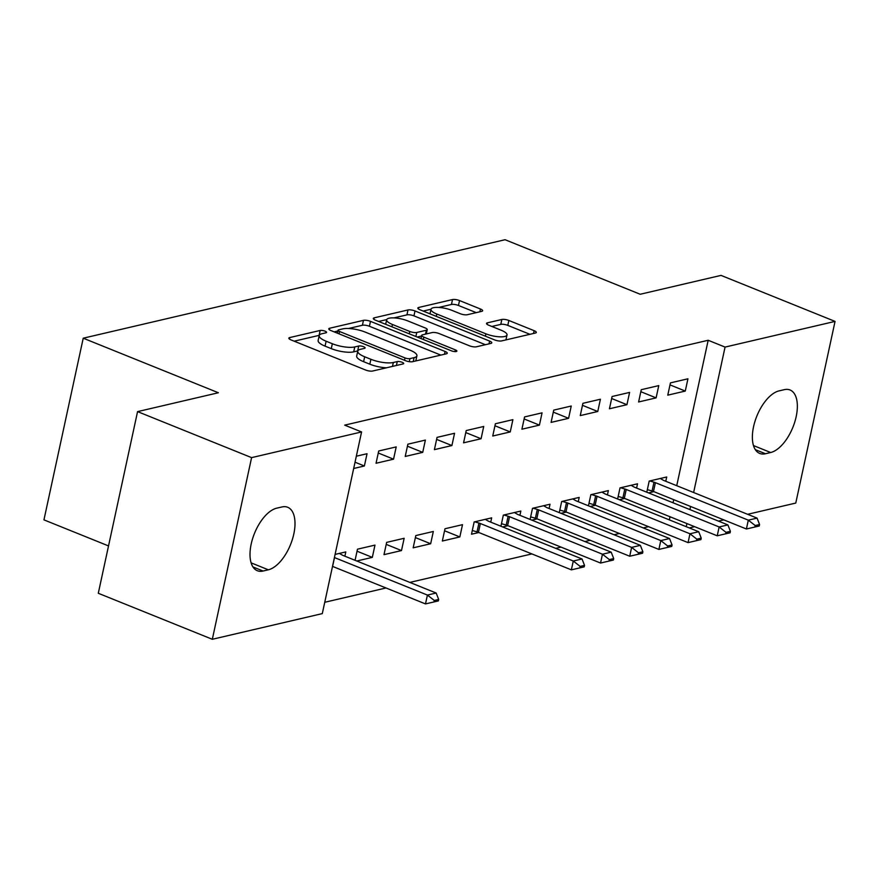 <?xml version="1.0" encoding="UTF-8"?>
<svg xmlns="http://www.w3.org/2000/svg" width="879" height="879" viewBox="0 0 879 879"><rect width="100%" height="100%" fill="white"/><g stroke="black" fill="none" stroke-linecap="round" stroke-linejoin="round"><path stroke-width="1.32" d="M325.054 331.163A3.604 1.033 12.2 0 0 320.154 330.46L289.729 337.569A5.142 1.472 12.2 0 0 288.839 338.151A5.142 1.472 12.2 0 0 291.015 339.909L365.631 370.026A5.142 1.472 12.2 0 0 372.641 371.026L403.065 363.928A3.604 1.033 12.2 0 0 403.681 363.51A3.604 1.033 12.2 0 0 402.164 362.291A3.604 1.033 12.2 0 0 397.264 361.588L393.32 362.5A16.459 4.703 12.2 0 1 370.894 359.291L364.675 356.775A16.459 4.703 12.2 0 1 357.742 351.161A16.459 4.703 12.2 0 1 360.577 349.282L364.51 348.37A3.604 1.033 12.2 0 0 365.126 347.952A3.604 1.033 12.2 0 0 363.609 346.722A3.604 1.033 12.2 0 0 358.709 346.018L354.764 346.941A16.459 4.703 12.2 0 1 332.339 343.733L326.12 341.217A16.459 4.703 12.2 0 1 319.198 335.602A16.459 4.703 12.2 0 1 322.022 333.723L325.955 332.8A3.604 1.033 12.2 0 0 326.57 332.394A3.604 1.033 12.2 0 0 325.054 331.163M319.275 335.338A3.604 1.033 12.2 0 0 319.088 335.371L294.179 341.184M357.83 350.897A3.604 1.033 12.2 0 0 357.643 350.93L353.71 351.853L354.764 346.941M481.747 311.353A5.142 1.472 12.2 0 0 482.626 310.77A5.142 1.472 12.2 0 0 480.461 309.012L459.53 300.563A5.142 1.472 12.2 0 0 452.52 299.563L418.734 307.452A5.142 1.472 12.2 0 0 417.844 308.035A5.142 1.472 12.2 0 0 420.008 309.793L494.624 339.909A5.142 1.472 12.2 0 0 501.634 340.909L535.432 333.02A5.142 1.472 12.2 0 0 536.311 332.438A5.142 1.472 12.2 0 0 534.146 330.68L508.853 320.472A5.142 1.472 12.2 0 0 501.854 319.473L487.384 322.846A5.142 1.472 12.2 0 0 486.505 323.428A5.142 1.472 12.2 0 0 488.669 325.186L501.206 330.251A13.767 3.934 12.2 0 1 507.007 334.943A13.767 3.934 12.2 0 1 499.437 336.811A13.767 3.934 12.2 0 1 485.889 333.822L436.764 314.001A13.767 3.934 12.2 0 1 430.974 309.298A13.767 3.934 12.2 0 1 438.533 307.43A13.767 3.934 12.2 0 1 452.092 310.419L460.277 313.726A5.142 1.472 12.2 0 0 467.287 314.726L481.747 311.353M676.731 485.691L708.177 340.272L344.689 425.139L361.577 431.952L322.296 613.608L212.322 639.286L251.592 457.629L361.577 431.952M708.177 340.272L725.065 347.084L835.05 321.406L795.77 503.063L747.633 514.303M212.322 639.286L98.294 593.27L137.563 411.614L218.377 392.748L83.23 338.195L505.062 239.714L640.209 294.256L721.022 275.391L835.05 321.406M137.563 411.614L251.592 457.629M370.477 321.351A5.142 1.472 12.2 0 0 363.466 320.352L329.669 328.241A5.142 1.472 12.2 0 0 328.79 328.823A5.142 1.472 12.2 0 0 330.954 330.581L405.571 360.698A5.142 1.472 12.2 0 0 412.581 361.698L446.378 353.808A5.142 1.472 12.2 0 0 447.257 353.226A5.142 1.472 12.2 0 0 445.093 351.468L370.477 321.351L369.411 326.263A5.142 1.472 12.2 0 0 362.401 325.263L348.545 328.493M374.201 317.846L407.988 309.957A5.142 1.472 12.2 0 1 414.998 310.957L489.614 341.074A5.142 1.472 12.2 0 1 491.779 342.832A5.142 1.472 12.2 0 1 490.9 343.414L476.44 346.787A5.142 1.472 12.2 0 1 469.43 345.788L439.17 333.58A5.142 1.472 12.2 0 0 432.16 332.57L422.568 334.811A5.142 1.472 12.2 0 0 421.678 335.393A5.142 1.472 12.2 0 0 423.854 337.151L455.355 349.864A3.604 1.033 12.2 0 1 456.871 351.095A3.604 1.033 12.2 0 1 454.893 351.589A3.604 1.033 12.2 0 1 451.345 350.798L375.487 320.187A5.142 1.472 12.2 0 1 373.322 318.429A5.142 1.472 12.2 0 1 374.201 317.846L373.883 319.33M83.23 338.195L43.95 519.863L108.524 545.925M656.108 397.879L658.767 385.606L641.263 389.694L638.604 401.967L656.108 397.879L640.824 391.704M619.343 499.701L624.683 498.448M636.605 488.076L637.528 483.802L620.025 487.889L617.629 499.008M597.764 411.504L600.412 399.231L582.909 403.307L580.261 415.591L597.764 411.504L582.48 405.329M561 513.325L566.34 512.072M578.261 501.7L579.184 497.415L561.681 501.502L559.275 512.622M539.42 425.117L542.068 412.844L524.565 416.932L521.917 429.205L539.42 425.117L524.137 418.953M502.656 526.939L507.996 525.697M519.918 515.325L520.84 511.04L503.337 515.127L500.931 526.246M481.077 438.742L483.725 426.469L466.222 430.556L463.574 442.829L481.077 438.742L465.782 432.578M459.838 536.937L462.497 524.664L444.994 528.751L442.335 541.024L459.838 536.937L444.554 530.773M422.722 452.366L425.381 440.093L407.878 444.181L405.219 456.454L422.722 452.366L407.438 446.202M401.494 550.562L404.153 538.289L386.65 542.376L383.991 554.649L401.494 550.562L386.211 544.387M356.336 456.212L367.037 453.718L364.378 465.991L355.039 462.211M353.677 468.485L364.378 465.991M335.097 554.407L345.81 551.913L344.876 556.187M669.348 519.874L670.018 516.753M673.039 502.788L673.71 499.657M324.758 602.28L386.013 587.974M409.845 582.414L531.872 553.924M555.704 548.353L561.044 547.112M584.876 541.541L590.216 540.299M614.058 534.729L619.387 533.487M643.23 527.916L648.559 526.675M356.786 561L372.322 557.374L357.039 551.199M372.322 557.374L374.981 545.101L357.478 549.188L355.072 560.308M393.55 459.179L396.209 446.906L378.706 450.993L376.047 463.266L393.55 459.179L378.267 453.004M430.666 543.749L433.325 531.476L415.822 535.564L413.163 547.837L430.666 543.749L415.382 537.585M451.905 445.554L454.553 433.281L437.05 437.368L434.402 449.641L451.905 445.554L436.61 439.39M490.746 522.137L491.669 517.852L474.166 521.939L471.507 534.212L478.824 532.509M510.249 431.93L512.896 419.657L495.393 423.744L492.745 436.017L510.249 431.93L494.954 425.766M531.828 520.126L537.168 518.885M549.089 508.512L550.012 504.227L532.509 508.315L530.103 519.434M568.592 418.316L571.24 406.032L553.737 410.119L551.089 422.392L568.592 418.316L553.309 412.141M590.172 506.513L595.512 505.26M607.433 494.888L608.356 490.603L590.853 494.69L588.447 505.81M626.936 404.692L629.595 392.419L612.092 396.506L609.433 408.779L626.936 404.692L611.652 398.517M648.515 492.888L653.855 491.636M665.777 481.263L666.711 476.989L649.196 481.077L646.801 492.196M685.279 391.067L687.938 378.794L670.435 382.881L667.776 395.154L685.279 391.067L669.996 384.892M784.277 389.672A33.545 16.602 -68 0 1 790.045 389.979A33.545 16.602 -68 0 1 794.759 422.03A33.545 16.602 -68 0 1 770.696 452.509L765.444 453.74A33.545 16.602 -68 0 1 759.687 453.421A33.545 16.602 -68 0 1 754.962 421.382A33.545 16.602 -68 0 1 779.025 390.891L784.277 389.672M686.235 526.697L686.917 523.565M689.927 509.6L690.608 506.469M693.63 492.504L725.065 347.084M723.802 519.874L718.462 521.115M694.63 526.686L689.29 527.927M263.085 571.031A33.545 16.602 -68 0 1 257.327 570.713A33.545 16.602 -68 0 1 252.603 538.662A33.545 16.602 -68 0 1 276.676 508.183L281.928 506.963A33.545 16.602 -68 0 1 287.686 507.271A33.545 16.602 -68 0 1 292.41 539.321A33.545 16.602 -68 0 1 268.337 569.801L263.085 571.031L252.965 566.944M319.198 335.602L318.132 340.514A16.459 4.703 12.2 0 0 325.065 346.128L326.12 341.217M353.71 351.853A16.459 4.703 12.2 0 1 331.273 348.633L325.065 346.128M357.742 351.161L356.687 356.072A16.459 4.703 12.2 0 0 363.609 361.687L364.675 356.775M386.496 367.796A16.459 4.703 12.2 0 1 369.828 364.192L363.609 361.687M440.862 355.105L369.411 326.263M337.855 330.998L334.13 331.866M338.624 329.845A3.604 1.033 12.2 0 0 338.008 330.262A3.604 1.033 12.2 0 0 339.525 331.482L405.021 357.918A3.604 1.033 12.2 0 0 409.933 358.621L414.086 357.654A16.459 4.703 12.2 0 0 416.91 355.775A16.459 4.703 12.2 0 0 409.977 350.161L365.214 332.097A16.459 4.703 12.2 0 0 342.777 328.878L338.624 329.845M415.756 360.961A16.459 4.703 12.2 0 0 415.844 360.687L416.91 355.775M378.651 321.461L386.716 319.582M393.935 317.901L406.933 314.869L407.988 309.957M485.384 344.7L413.943 315.869A5.142 1.472 12.2 0 0 406.933 314.869M407.768 320.901A13.767 3.934 12.2 0 0 394.221 317.912A13.767 3.934 12.2 0 0 386.65 319.78A13.767 3.934 12.2 0 0 392.452 324.483L409.757 331.46A5.142 1.472 12.2 0 0 416.767 332.471L426.359 330.229A5.142 1.472 12.2 0 0 427.238 329.647A5.142 1.472 12.2 0 0 425.073 327.889L407.768 320.901M421.546 336.009L417.206 337.031M505.93 339.909A13.767 3.934 12.2 0 0 505.941 339.854L507.007 334.943M529.916 334.306L507.798 325.384A5.142 1.472 12.2 0 0 500.788 324.373L491.844 326.472M476.231 312.638L458.464 305.474A5.142 1.472 12.2 0 0 451.454 304.464L438.72 307.441M430.985 309.243L423.184 311.067M332.515 566.384A5.241 1.494 -167.8 0 1 332.592 566.417L425.502 603.917L427.414 595.072L436.171 593.028L343.249 555.539A5.241 1.494 -167.8 0 1 342.107 554.99L339.393 553.407M433.984 601.939L438.357 600.917L438.676 599.445L434.303 600.467L433.984 601.939L425.502 603.917M334.427 557.55A5.241 1.494 -167.8 0 1 334.503 557.583L427.414 595.072L434.303 600.467M436.171 593.028L438.676 599.445M472.309 530.509L477.033 531.872A5.241 1.494 -167.8 0 1 478.451 532.355L571.372 569.856L573.284 561.022L582.03 558.978L489.12 521.478A5.241 1.494 -167.8 0 1 487.977 520.928L485.263 519.346M579.843 567.878L584.216 566.856L584.535 565.384L580.162 566.406L579.843 567.878L571.372 569.856M474.704 521.818L478.945 523.038A5.241 1.494 -167.8 0 1 480.363 523.521L573.284 561.022L580.162 566.406M582.03 558.978L584.535 565.384M501.48 523.697L506.216 525.06A5.241 1.494 -167.8 0 1 507.622 525.554L600.544 563.043L602.456 554.209L611.202 552.166L518.291 514.665A5.241 1.494 -167.8 0 1 517.149 514.116L514.435 512.534M609.015 561.066L613.388 560.044L613.707 558.572L609.334 559.593L609.015 561.066L600.544 563.043M503.876 515.006L508.117 516.226A5.241 1.494 -167.8 0 1 509.534 516.709L602.456 554.209L609.334 559.593M611.202 552.166L613.707 558.572M530.652 516.885L535.388 518.258A5.241 1.494 -167.8 0 1 536.805 518.742L629.716 556.231L631.627 547.397L640.373 545.354L547.463 507.853A5.241 1.494 -167.8 0 1 546.32 507.304L543.607 505.722M638.187 554.264L642.56 553.243L642.879 551.759L638.506 552.781L638.187 554.264L629.716 556.231M533.048 508.194L537.3 509.413A5.241 1.494 -167.8 0 1 538.706 509.897L631.627 547.397L638.506 552.781M640.373 545.354L642.879 551.759M559.835 510.073L564.56 511.446A5.241 1.494 -167.8 0 1 565.977 511.93L658.887 549.43L660.799 540.585L669.545 538.541L576.635 501.041A5.241 1.494 -167.8 0 1 575.492 500.503L572.778 498.92M667.359 547.452L671.743 546.43L672.061 544.958L667.677 545.98L667.359 547.452L658.887 549.43M562.23 501.382L566.472 502.601A5.241 1.494 -167.8 0 1 567.889 503.085L660.799 540.585L667.677 545.98M669.545 538.541L672.061 544.958M589.007 503.26L593.732 504.634A5.241 1.494 -167.8 0 1 595.149 505.117L688.059 542.618L689.971 533.773L698.717 531.729L605.807 494.24A5.241 1.494 -167.8 0 1 604.664 493.69L601.95 492.108M696.531 540.64L700.915 539.618L701.233 538.146L696.849 539.168L696.531 540.64L688.059 542.618M591.402 494.569L595.643 495.789A5.241 1.494 -167.8 0 1 597.061 496.283L689.971 533.773L696.849 539.168M698.717 531.729L701.233 538.146M618.179 496.459L622.903 497.822A5.241 1.494 -167.8 0 1 624.321 498.305L717.231 535.805L719.143 526.961L727.9 524.917L634.979 487.427A5.241 1.494 -167.8 0 1 633.836 486.878L631.122 485.296M725.702 533.828L730.086 532.806L730.405 531.334L726.021 532.355L725.702 533.828L717.231 535.805M620.574 487.757L624.815 488.988A5.241 1.494 -167.8 0 1 626.233 489.471L719.143 526.961L726.021 532.355M727.9 524.917L730.405 531.334M647.351 489.647L652.075 491.009A5.241 1.494 -167.8 0 1 653.493 491.493L746.403 528.993L748.315 520.159L757.072 518.116L664.15 480.615A5.241 1.494 -167.8 0 1 663.008 480.066L660.294 478.484M754.885 527.015L759.258 525.994L759.577 524.521L755.204 525.543L754.885 527.015L746.403 528.993M649.746 480.945L653.987 482.175A5.241 1.494 -167.8 0 1 655.404 482.659L748.315 520.159L755.204 525.543M757.072 518.116L759.577 524.521M319.088 335.371L320.154 330.46M396.418 365.477L397.264 361.588M357.643 350.93L358.709 346.018M331.273 348.633L332.339 343.733M369.828 364.192L370.894 359.291M392.484 366.4L393.32 362.5M289.411 339.052L289.729 337.569M444.488 354.248L445.093 351.468M329.35 329.724L329.669 328.241M362.401 325.263L363.466 320.352M339.019 333.833L339.525 331.482M404.516 360.269L405.021 357.918M409.273 361.676L409.933 358.621M413.24 361.544L414.086 357.654M413.943 315.869L414.998 310.957M489.021 343.854L489.614 341.074M423.337 339.503L423.854 337.151M454.981 351.589L455.355 349.864M391.935 326.823L392.452 324.483M409.251 333.811L409.757 331.46M415.888 336.492L416.767 332.471M425.513 334.119L426.359 330.229M436.259 316.352L436.764 314.001M485.384 336.174L485.889 333.822M487.065 324.329L487.384 322.846M500.788 324.373L501.854 319.473M507.798 325.384L508.853 320.472M533.542 333.46L534.146 330.68M418.404 308.936L418.734 307.452M451.454 304.464L452.52 299.563M458.464 305.474L459.53 300.563M479.857 311.792L480.461 309.012M268.337 569.801L251.119 562.857M770.696 452.509L753.479 445.565M765.444 453.74L755.314 449.652M332.592 566.417L334.503 557.583M478.451 532.355L480.363 523.521M477.033 531.872L478.945 523.038M507.622 525.554L509.534 516.709M506.216 525.06L508.117 516.226M536.805 518.742L538.706 509.897M535.388 518.258L537.3 509.413M565.977 511.93L567.889 503.085M564.56 511.446L566.472 502.601M595.149 505.117L597.061 496.283M593.732 504.634L595.643 495.789M624.321 498.305L626.233 489.471M622.903 497.822L624.815 488.988M653.493 491.493L655.404 482.659M652.075 491.009L653.987 482.175M337.382 333.174L338.008 330.262M420.997 338.558L421.678 335.393M385.672 324.296L386.65 319.78M426.315 333.932L427.238 329.647M429.996 313.825L430.974 309.298"/></g></svg>

